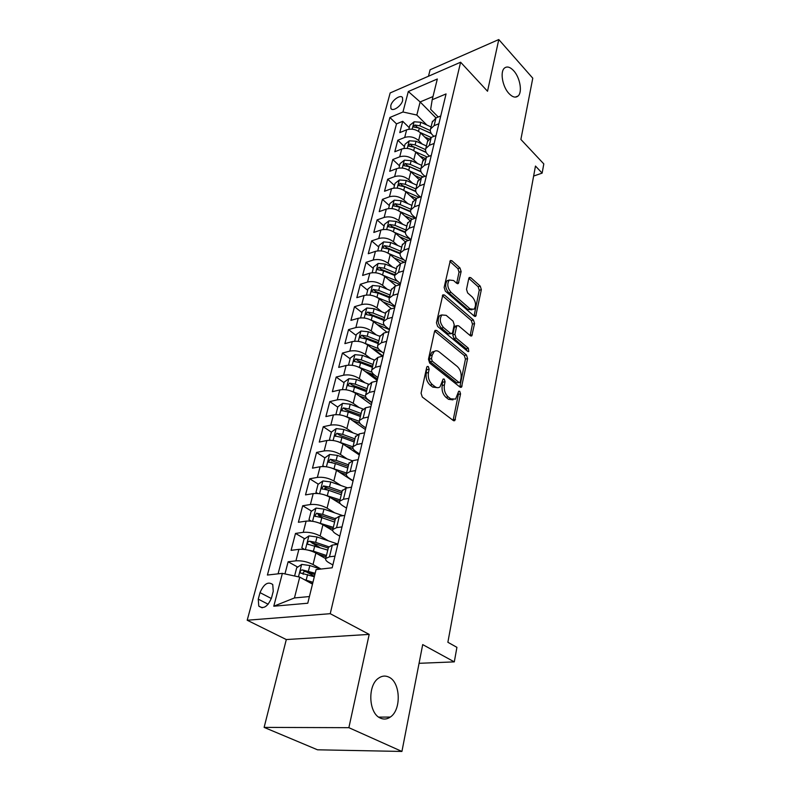 <?xml version="1.0" encoding="UTF-8"?>
<svg xmlns="http://www.w3.org/2000/svg" width="791" height="791" viewBox="0 0 791 791"><rect width="100%" height="100%" fill="white"/><g stroke="black" fill="none" stroke-linecap="round" stroke-linejoin="round"><path stroke-width="1.19" d="M428.307 366.549L427.16 366.49L426.725 367.281L421.069 393.216L422.295 397.042L453.302 420.535L454.815 420.594L460.55 393.878L459.739 391.308L458.681 391.248L455.596 399.099L450.722 398.842L448.2 396.894C445.017 393.878 443.751 389.914 444.384 384.99L445.066 381.707L444.235 379.097L443.128 379.037L440.023 386.858C438.481 388.035 436.77 387.956 434.912 386.591L432.321 384.584C429.058 381.499 427.763 377.475 428.445 372.512L429.157 369.199L428.307 366.549M508.979 93.546C512.509 97.204 515.534 98.035 518.036 96.037C522.633 92.339 520.063 77.548 513.675 70.725C510.106 66.928 507.031 66.058 504.44 68.105C499.843 71.793 502.512 86.852 508.979 93.546M380.441 718.129C383.813 719.622 387.096 719.276 390.289 717.071C401.62 709.863 400.543 682.139 388.875 677.126C385.395 675.455 381.974 675.781 378.612 678.134C367.35 685.273 368.557 713.531 380.441 718.129M390.794 105.569L390.902 108.426C392.474 112.055 401.433 106.043 402.649 100.506L402.53 97.698C400.928 94.07 392.029 100.071 390.794 105.569M461.133 271.56L459.996 267.981L451.908 260.723L450.306 260.526L444.147 287.43L445.313 291.088L474.234 316.113L475.717 316.271L481.343 289.644L480.236 286.124L470.793 277.661L469.281 277.463L468.786 278.412L466.522 289.358L467.649 292.937L472.405 297.119C475.895 301.509 476.429 305.563 474.017 309.281L470.022 308.836L451.028 292.344C447.439 287.914 446.866 283.811 449.288 280.034L453.559 280.518L456.743 283.326L458.305 283.504L461.133 271.56L459.027 272.193L457.89 268.614L449.832 261.396L451.908 260.723M348.871 727.68L369.189 634.392L286.302 639.553L264.125 727.394L348.871 727.68L401.927 751.45L422.701 644.596L454.301 661.879L456.921 647.345L447.874 642.272L535.467 166.051L542.142 173.12L543.803 163.905L520.873 139.443L532.778 78.19L498.785 39.55L430.116 69.756L428.485 76.233M369.189 634.392L330.233 613.687L460.609 62.222L487.523 91.242L498.785 39.55M436.751 330.5L435.119 330.371L434.546 331.429L428.465 359.292L429.681 363.059L460.016 387.076L461.519 387.175L467.59 358.6L466.443 354.991L436.751 330.5L434.664 331.053M436.444 322.728L442.841 294.845L444.463 295.013L473.453 319.979L474.58 323.539L471.792 335.849L470.309 335.7L458.602 325.813L457.05 325.674L456.506 326.713L454.924 334.336L456.081 337.984L468.361 348.198L468.766 351.471L467.728 351.392L437.631 326.446L436.444 322.728M401.927 751.45L317.507 749.799L264.125 727.394M409.263 127.697L402.718 121.31L399.781 132.611L406.653 129.823L404.695 137.456C409.689 135.983 414.336 137.001 418.617 140.531L422.246 144.071M404.428 146.562L397.804 140.225L394.798 151.753L401.719 149.034L399.712 156.826C404.755 155.392 409.441 156.42 413.782 159.92L417.539 163.51M399.504 165.823L392.781 159.525L389.716 171.301L396.677 168.641L394.64 176.601C399.712 175.207 404.448 176.245 408.848 179.725L412.744 183.354M394.472 185.489L387.649 179.231L384.525 191.254L391.535 188.663L389.449 196.791C394.571 195.446 399.356 196.494 403.815 199.955L407.849 203.623M389.34 205.561L382.419 199.352L379.225 211.632L386.285 209.111L384.149 217.416C389.31 216.121 394.145 217.179 398.674 220.61L402.856 224.337M384.1 226.058L377.07 219.908L373.807 232.455L380.916 230.013L378.741 238.496C383.932 237.241 388.826 238.318 393.414 241.72L397.764 245.497M378.741 247L371.602 240.899L368.27 253.723L375.428 251.36L373.204 260.031C378.444 258.825 383.388 259.913 388.045 263.284L392.573 267.111M373.273 268.396L366.025 262.355L362.614 275.456L369.822 273.182L367.548 282.041C372.828 280.894 377.831 281.991 382.557 285.333L387.274 289.219M367.677 290.257L360.32 284.285L356.83 297.673L364.097 295.488L361.764 304.545C367.083 303.457 372.146 304.565 376.941 307.867L381.865 311.822M361.962 312.603L354.487 306.7L350.927 320.385L358.234 318.289L355.861 327.563C361.22 326.535 366.332 327.652 371.206 330.915L376.358 334.939M383.012 356.079L373.095 348.465M356.118 335.443L348.524 329.62L344.876 343.62L352.242 341.623L349.81 351.105C355.208 350.136 360.389 351.263 365.333 354.497L370.732 358.59M377.505 379.186L369.268 373.055M350.146 358.807L342.424 353.063L338.696 367.38L346.112 365.491L343.62 375.191C349.068 374.291 354.299 375.428 359.322 378.622L364.997 382.785M371.839 402.787L365.571 398.259M344.036 382.706L336.185 377.04L332.368 391.703L339.833 389.914L337.282 399.851C342.78 399.01 348.08 400.167 353.181 403.311L359.154 407.563M337.777 407.167L329.798 401.591L325.892 416.59L333.416 414.919L330.806 425.083C336.343 424.322 341.702 425.489 346.883 428.593L353.201 432.924M331.38 432.193L323.262 426.705L319.267 442.07L326.841 440.518L324.162 450.929C329.748 450.247 335.166 451.424 340.437 454.469L347.13 458.909M332.418 462.765L331.202 461.974M324.864 457.841L316.568 452.432L312.475 468.163L320.108 466.739L317.359 477.408C322.985 476.805 328.483 477.991 333.832 480.987L340.961 485.526M327.434 489.906L324.775 488.235M318.308 484.171L309.716 478.773L305.524 494.889L313.206 493.604L310.398 504.529C316.064 504.015 321.63 505.222 327.069 508.148L334.682 512.815M323.242 518.174L318.298 515.188M311.605 511.144L302.686 505.765L298.395 522.278L306.127 521.131L303.25 532.333C308.974 531.898 314.6 533.124 320.137 535.991L328.305 540.797M319.554 547.352L311.881 542.913M304.743 538.78L295.498 533.421L291.088 550.348L298.879 549.35C304.634 548.974 310.299 550.2 315.896 553.038L325.665 558.634M406.653 129.823C411.636 128.33 416.264 129.348 420.515 132.878L427.941 140.165M401.719 149.034C406.742 147.581 411.409 148.609 415.73 152.119L423.403 159.495M396.677 168.641C401.739 167.227 406.465 168.265 410.836 171.756L418.844 179.29M391.535 188.663C396.637 187.299 401.403 188.347 405.842 191.808L414.266 199.559M386.285 209.111C391.426 207.796 396.242 208.854 400.74 212.295L409.689 220.333M380.916 230.013C386.097 228.737 390.972 229.805 395.53 233.216L405.111 241.631M375.428 251.36C380.649 250.134 385.583 251.212 390.21 254.603L400.572 263.472M369.822 273.182C375.092 272.005 380.066 273.103 384.762 276.455L396.044 285.858M364.097 295.488C369.397 294.371 374.44 295.468 379.205 298.79L391.496 308.767M358.234 318.289C363.583 317.24 368.675 318.348 373.51 321.64L386.928 332.22M352.242 341.623C357.631 340.624 362.782 341.752 367.696 345.005L382.36 356.237M346.112 365.491C351.54 364.562 356.751 365.699 361.744 368.903L377.218 380.412M339.833 389.914C345.311 389.053 350.581 390.2 355.653 393.364L371.384 404.695M333.416 414.919C338.934 414.128 344.263 415.295 349.414 418.409L365.412 429.543M326.841 440.518C332.398 439.806 337.797 440.983 343.037 444.048L359.292 454.983M320.108 466.739C325.714 466.107 331.172 467.293 336.491 470.299L353.033 481.027M313.206 493.604C318.852 493.05 324.389 494.246 329.798 497.203L340.397 503.808M306.127 521.131C311.832 520.666 317.428 521.872 322.936 524.769L332.724 530.632M271.521 597.887L273.251 591.312L272.747 584.529C268.06 581.187 263.818 583.887 260.012 592.627L258.262 599.143L258.766 606.084C263.472 609.436 267.724 606.707 271.521 597.887M330.233 613.687L247.197 620.233L390.171 92.942L460.609 62.222M402.718 121.31L396.499 123.88L389.894 117.473L267.407 575.037L282.377 573.356L299.73 577.114L312.494 584.104M389.894 117.473L402.965 111.996L408.314 91.519L437.324 79.001L432.202 99.735L446.055 93.931L332.19 567.79L316.084 569.589L307.768 603.226L273.785 606.213L282.377 573.356M433.873 136.359L432.529 135.024C430.581 133.026 429.928 130.999 430.581 128.943L434.101 125.66L438.896 123.732M429.424 156.134L427.793 154.552C425.815 152.564 425.153 150.557 425.805 148.53L429.335 145.297L434.17 143.418M424.905 176.334L422.967 174.495C420.96 172.517 420.278 170.53 420.921 168.532L424.46 165.359L429.335 163.519M420.318 196.979L418.034 194.853C415.997 192.895 415.295 190.928 415.937 188.96L419.497 185.845L424.401 184.056M415.661 218.079L412.991 215.656C410.925 213.718 410.203 211.78 410.836 209.842L414.415 206.787L419.359 205.047M410.925 239.653L407.84 236.924C405.734 234.996 405.002 233.078 405.625 231.18L409.214 228.194L414.197 226.503M405.803 261.435L402.57 258.657C400.444 256.749 399.682 254.86 400.305 252.991L403.904 250.075L408.927 248.443M400.473 283.623L397.191 280.874C395.025 278.986 394.244 277.127 394.857 275.298L398.476 272.45L403.539 270.888M395.025 306.315L391.683 303.596C389.488 301.727 388.688 299.898 389.291 298.108L392.919 295.34L398.021 293.837M389.439 329.521L386.057 326.831C383.813 324.992 382.992 323.203 383.595 321.453L387.244 318.763L392.376 317.329M383.734 353.27L380.293 350.611C378.019 348.801 377.178 347.041 377.762 345.331L381.42 342.73L386.601 341.366M377.9 377.564L374.4 374.954C372.086 373.164 371.216 371.444 371.79 369.783L375.468 367.271L380.689 365.976M371.918 402.431L368.359 399.86C366.006 398.11 365.116 396.42 365.679 394.808L369.377 392.395L374.627 391.179M365.798 427.901L362.179 425.38C359.786 423.65 358.867 422.008 359.421 420.446L363.128 418.142L368.418 416.995M359.539 453.985L355.851 451.503C353.419 449.812 352.47 448.21 353.013 446.707L356.731 444.512L362.06 443.454M353.112 480.71L349.365 478.278C346.883 476.617 345.914 475.065 346.448 473.621L350.166 471.535L355.545 470.576M346.527 508.099L342.721 505.716C340.189 504.094 339.191 502.592 339.715 501.207L343.452 499.24L348.871 498.379M339.784 536.169L335.898 533.846C333.327 532.264 332.299 530.81 332.803 529.495L336.551 527.656L342.019 526.895M297.732 567.098L288.122 561.768L295.933 560.839C301.697 560.493 307.392 561.729 313.028 564.537L321.027 569.036M332.863 564.952L328.908 562.698C326.297 561.155 325.23 559.761 325.724 558.505L329.481 556.805L334.989 556.142M328.433 547.392L332.329 545.058L337.816 544.356M440.755 115.98L435.97 117.918L420.14 101.95L416.827 115.051L426.863 125.027M436.068 135.488L431.253 137.397L427.506 141.549M431.283 155.422L426.428 157.28L422.671 161.374M426.389 175.79L421.494 177.599L417.727 181.614M421.385 196.593L416.462 198.353L412.675 202.298M416.274 217.871L411.31 219.572L407.513 223.438M411.053 239.614L406.05 241.265L402.243 245.042M405.704 261.851L400.661 263.443L396.845 267.14M400.236 284.592L395.164 286.124L391.337 289.733M394.65 307.867L389.528 309.33L385.692 312.84M388.925 331.676L383.764 333.08L379.917 336.482M383.062 356.059L377.871 357.384L374.014 360.686M377.07 381.025L371.829 382.28L367.963 385.454M370.92 406.594L365.64 407.77L361.774 410.826M364.631 432.796L359.312 433.883L355.426 436.81M358.175 459.64L352.816 460.639L348.93 463.437M351.56 487.167L346.161 488.077L342.266 490.727M344.777 515.396L339.329 516.207L335.443 518.698M295.498 533.421L303.25 532.333M302.686 505.765L310.398 504.529M309.716 478.773L317.359 477.408M316.568 452.432L324.162 450.929M323.262 426.705L330.806 425.083M329.798 401.591L337.282 399.851M336.185 377.04L343.62 375.191M342.424 353.063L349.81 351.105M348.524 329.62L355.861 327.563M354.487 306.7L361.764 304.545M360.32 284.285L367.548 282.041M366.025 262.355L373.204 260.031M371.602 240.899L378.741 238.496M377.07 219.908L384.149 217.416M382.419 199.352L389.449 196.791M387.649 179.231L394.64 176.601M392.781 159.525L399.712 156.826M397.804 140.225L404.695 137.456M396.499 123.88L278.076 573.841M288.122 561.768L284.958 573.92M299.73 577.114L294.45 597.947L309.419 596.552M286.302 639.553L247.197 620.233M533.628 176.047L542.142 173.12M419.062 663.313L454.301 661.879M432.993 96.542L420.14 101.95L408.314 91.519M438.244 116.999L430.65 109.336L432.202 99.735M314.413 576.342L306.048 571.705M434.101 125.66L435.97 117.918L432.242 122.14M416.827 115.051L402.965 111.996M294.45 597.947L273.785 606.213M426.636 367.706L426.25 373.026C425.568 377.989 426.863 382.004 430.126 385.088L432.321 384.584M437.383 387.669L432.717 387.086L430.126 385.088M452.996 399.86L448.527 399.317L446.005 397.369C442.831 394.363 441.556 390.398 442.199 385.484L442.604 380.303M453.095 420.377L458.375 394.343L458.147 392.583M459.828 386.928L465.434 359.114L464.287 355.505L434.635 331.113M431.461 358.59L432.301 361.22L458.869 382.34L459.927 382.409L460.352 381.608L461.034 378.207C461.628 373.421 460.392 369.526 457.307 366.51L439.292 351.965C437.403 350.522 435.673 350.403 434.101 351.619L432.212 355.139L431.461 358.59L429.276 359.124L430.116 361.754L432.301 361.22M459.274 382.557L456.694 382.834L430.116 361.754M434.477 351.333L431.926 352.163L430.027 355.683L432.212 355.139M429.276 359.124L430.027 355.683M442.357 295.656L471.337 320.543L473.453 319.979M470.151 335.572L472.454 324.102L471.337 320.543M455.754 326.021L454.36 327.276L452.768 334.89L453.935 338.528L466.215 348.732L468.361 348.198M467.056 350.838L466.215 348.732M446.193 315.342L441.892 314.956C439.312 318.892 439.875 323.104 443.573 327.573L450.504 333.337L452.066 333.476L452.63 332.418L454.222 324.785L453.065 321.146L446.193 315.342M441.951 314.897L439.737 315.54C437.156 319.475 437.72 323.677 441.418 328.146L443.573 327.573M451.206 333.693L448.349 333.891L441.418 328.146M456.674 283.257L459.027 272.193M449.278 280.044L447.162 280.667C444.73 284.434 445.303 288.527 448.892 292.947L451.028 292.344M471.96 309.835L467.896 309.41L448.892 292.947M474.076 315.985L479.247 290.238L478.14 286.728L468.796 278.363M304.13 579.526L312.949 582.295M309.825 582.641L312.633 583.55M294.588 576.006L296.694 567.8L301.737 564.408L309.835 565.545L320.592 569.085M315.184 573.257L302.221 569.866C300.54 570.351 299.937 571.369 300.392 572.911L314.314 576.748M303.131 574.345C302.726 572.694 303.437 571.755 305.267 571.557L314.867 574.533M307.699 550.032L313.434 551.169L326.456 555.509M317.567 553.987L326.129 556.834M304.426 549.448L301.816 547.768L303.981 539.294L308.974 535.893L316.983 536.98L337.886 544.079M328.631 546.71L315.639 542.349L309.489 541.192C307.837 541.677 307.234 542.656 307.669 544.149L327.771 550.101M309.489 541.192L312.465 542.923L328.275 548.054M315.54 521.892L333.327 527.34M325.022 526.025L332.991 528.734M311.239 521.121L308.974 519.756L311.09 511.49L316.044 508.089L323.954 509.117L342.938 515.673M335.424 518.748L322.649 514.358L316.568 513.221L314.759 516.108L321.808 517.68L334.623 522.07M316.568 513.221L319.495 514.99L335.077 520.171M323.173 494.454L340.041 499.863M332.24 498.726L339.665 501.316M317.656 493.475L315.965 492.437L318.031 484.359L322.936 480.948L330.757 481.937L347.526 487.849M315.965 492.437L317.853 493.495M342.088 491.478L329.481 487.048L323.47 485.931L321.68 488.739L328.67 490.291L341.297 494.711M323.47 485.931L326.347 487.74L341.722 492.961M330.598 467.699L346.587 473.038M339.23 472.079L346.29 474.59M323.984 466.532L322.787 465.761L324.804 457.89L329.659 454.459L337.401 455.398L352.272 460.757M322.787 465.761L324.28 466.552M348.584 464.851L336.155 460.392L330.213 459.304L328.443 462.033L335.354 463.556L347.813 468.015M330.213 459.304L333.041 461.153L348.208 466.393M337.826 441.596L352.954 446.856M346.013 446.045L353.093 448.616M330.243 440.251L329.452 439.727L331.419 432.034L336.224 428.603L343.887 429.503L357.423 434.477M329.452 439.727L330.539 440.261M354.932 438.867L342.661 434.378L336.798 433.3L335.038 435.97L341.89 437.463L354.17 441.951M336.798 433.3L339.576 435.188L354.536 440.468M344.856 416.125L359.252 421.306M352.598 420.614L360.034 423.373M336.402 414.613L335.948 414.296L337.876 406.782L342.641 403.351L350.215 404.211L362.871 408.957M335.948 414.296L336.63 414.613M361.121 413.485L349.019 408.967L343.225 407.919L341.475 410.519L348.267 411.982L360.389 416.501M343.225 407.919L345.954 409.837L360.716 415.137M351.698 391.268L365.58 396.42M358.995 395.777L367.153 398.852M342.473 389.577L344.184 382.122L348.9 378.681L356.395 379.502L368.487 384.119M367.172 388.697L355.238 384.149L349.493 383.121L347.773 385.662L354.497 387.096L366.46 391.644M349.493 383.121L352.183 385.069L366.757 390.398M358.363 366.994L371.938 372.185M365.224 371.493L374.608 375.102M348.524 365.135L350.344 358.026L354.902 354.665L362.436 355.357L374.192 359.935L371.79 369.783M373.085 364.473L361.299 359.905L355.634 358.887L353.913 361.378L360.587 362.782L372.383 367.35M355.634 358.887L358.274 360.874L372.66 366.223M364.839 343.284L378.306 348.554M371.295 347.763L382.182 352.064M354.635 341.237L356.375 334.464L361.003 331.024L368.349 331.765L379.947 336.363M378.869 340.802L367.232 336.205L361.625 335.216L359.925 337.638L366.53 339.023L378.177 343.61M361.625 335.216L364.226 337.223L378.434 342.592M371.157 320.137L384.683 325.536M377.218 324.557L389.419 329.62M360.617 317.883L362.258 311.436L366.856 307.996L374.123 308.698L385.573 313.315M384.515 317.656L373.036 313.048L367.489 312.069L365.798 314.442L372.343 315.797L383.843 320.404M367.489 312.069L370.05 314.096L384.07 319.495M382.982 301.865L394.887 306.888M377.277 297.495L391.14 303.121M366.451 295.053L368.023 288.923L372.571 285.472L379.759 286.144L391.08 290.781M390.042 295.023L378.701 290.396L373.214 289.437L371.543 291.76L378.029 293.085L389.39 297.713M373.214 289.437L375.735 291.493L389.587 296.902M388.618 279.658L400.167 284.622M383.16 275.317L397.725 281.319M372.166 272.717L373.659 266.893L378.167 263.443L385.286 264.085L396.459 268.732M395.451 272.885L384.248 268.238L378.82 267.299L377.159 269.573L383.586 270.878L394.788 275.505M378.82 267.299L381.302 269.375L394.976 274.803M394.106 257.935L404.32 262.286M388.856 253.595L404.132 259.992M377.752 250.876L379.166 245.339L383.635 241.898L390.685 242.511L401.729 247.168M400.73 251.222L389.666 246.574L384.297 245.645L382.656 247.87L389.024 249.145L400.098 253.802M384.297 245.645L386.74 247.741L400.236 253.169M399.475 236.687L408.403 240.484M394.393 232.336L410.381 239.169M383.22 229.509L384.564 224.249L388.994 220.808L395.975 221.391L406.881 226.058M405.912 230.033L394.976 225.366L389.666 224.456L388.035 226.631L394.343 227.887L405.397 232.594M389.666 224.456L392.069 226.572L405.417 232.02M404.725 215.874L412.427 219.186M399.771 211.513L415.255 218.217M388.569 208.597L389.844 203.603L394.234 200.163L401.146 200.716L411.923 205.393M410.974 209.289L400.177 204.612L394.907 203.712L393.295 205.848L399.554 207.074L410.658 211.879M394.907 203.712L397.28 205.858L410.598 211.365M409.857 195.496L416.422 198.373M405.022 191.125L419.26 197.355M393.799 188.12L395.016 183.393L399.366 179.962L406.208 180.477L416.857 185.163M415.928 188.98L405.259 184.293L400.048 183.413L398.446 185.509L404.656 186.706L415.878 191.63M400.048 183.413L402.392 185.569L415.769 191.175M414.87 175.553L420.496 178.044M410.143 171.163L423.225 176.957M398.931 168.078L400.078 163.599L404.399 160.168L411.172 160.662L421.692 165.359M420.763 169.086L410.232 164.399L405.081 163.529L403.499 165.586L409.649 166.763L421.059 171.835M405.081 163.529L407.385 165.705L420.921 171.459M419.774 156.005L424.678 158.21M415.146 151.595L427.17 156.994M403.944 148.451L405.032 144.209L409.313 140.788L416.026 141.253L426.428 145.959M425.558 149.628L415.117 144.911L410.015 144.061L408.443 146.078L414.533 147.235L426.211 152.485M410.015 144.061L412.279 146.246L426.062 152.188M424.569 136.863L428.93 138.84M420.031 132.433L431.085 137.456M408.868 129.23L409.896 125.215L414.138 121.794L420.792 122.239L431.075 126.946M430.324 130.584L419.892 125.828L414.84 124.988L413.278 126.965L419.319 128.093L431.322 133.57M414.84 124.988L417.075 127.183L431.194 133.353M420.515 132.878L418.617 140.531M415.73 152.119L413.782 159.92M410.836 171.756L408.848 179.725M405.842 191.808L403.815 199.955M400.74 212.295L398.674 220.61M395.53 233.216L393.414 241.72M390.21 254.603L388.045 263.284M384.762 276.455L382.557 285.333M379.205 298.79L376.941 307.867M373.51 321.64L371.206 330.915M367.696 345.005L365.333 354.497M361.744 368.903L359.322 378.622M355.653 393.364L353.181 403.311M349.414 418.409L346.883 428.593M343.037 444.048L340.437 454.469M336.491 470.299L333.832 480.987M329.798 497.203L327.069 508.148M322.936 524.769L320.137 535.991M315.896 553.038L313.028 564.537M332.329 545.058L329.481 556.805M431.253 137.397L429.335 145.297M426.428 157.28L424.46 165.359M421.494 177.599L419.497 185.845M416.462 198.353L414.415 206.787M411.31 219.572L409.214 228.194M406.05 241.265L403.904 250.075M400.661 263.443L398.476 272.45M395.164 286.124L392.919 295.34M389.528 309.33L387.244 318.763M383.764 333.08L381.42 342.73M377.871 357.384L375.468 367.271M371.829 382.28L369.377 392.395M365.64 407.77L363.128 418.142M359.312 433.883L356.731 444.512M352.816 460.639L350.166 471.535M346.161 488.077L343.452 499.24M339.329 516.207L336.551 527.656M298.879 549.35L295.933 560.839M268.189 604.245L258.262 599.143M271.343 598.51L260.012 592.627M426.25 373.026L428.445 372.512M432.717 387.086L434.912 386.591M442.881 382.201L445.066 381.707M442.199 385.484L444.384 384.99M446.005 397.369L448.2 396.894M448.527 399.317L450.722 398.842M458.375 394.343L460.55 393.878M453.273 419.813L455.468 419.378M426.972 369.713L429.157 369.199M464.287 355.505L466.443 354.991M465.434 359.114L467.59 358.6M459.947 386.502L462.122 386.018M456.694 382.834L458.869 382.34M442.377 295.607L444.463 295.013M472.454 324.102L474.58 323.539M470.2 335.344L472.336 334.801M454.36 327.276L456.506 326.713M452.768 334.89L454.924 334.336M453.935 338.528L456.081 337.984M448.349 333.891L450.504 333.337M456.694 283.168L458.81 282.545M467.896 309.41L470.022 308.836M468.836 278.234L470.793 277.661M478.14 286.728L480.236 286.124M479.247 290.238L481.343 289.644M474.116 315.827L476.231 315.263M457.89 268.614L459.996 267.981M301.608 564.497L298.474 576.847M307.58 574.543L306.186 580.1M309.835 565.545L308.45 571.053M305.267 571.557L302.221 569.866M308.856 535.982L305.395 549.587M335.473 543.209L335.117 544.702M314.788 545.76L313.434 551.169M316.983 536.98L315.639 542.349M315.916 508.168L312.583 521.299M321.808 517.68L320.493 522.96M323.954 509.117L322.649 514.358M322.807 481.037L319.594 493.703M328.67 490.291L327.375 495.443M330.757 481.937L329.481 487.048M329.54 454.548L326.426 466.779M335.354 463.556L334.099 468.588M337.401 455.398L336.155 460.392M336.106 428.692L333.11 440.498M341.89 437.463L340.664 442.377M343.887 429.503L342.661 434.378M342.513 403.44L339.626 414.83M348.267 411.982L347.071 416.778M350.215 404.211L349.019 408.967M348.782 378.77L345.983 389.775M354.497 387.096L353.32 391.782M356.395 379.502L355.238 384.149M354.902 354.665L352.203 365.294M360.587 362.782L359.44 367.36M362.436 355.357L361.299 359.905M360.884 331.113L358.283 341.376M366.53 339.023L365.412 343.492M368.349 331.765L367.232 336.205M366.737 308.075L364.216 317.992M372.343 315.797L371.246 320.167M374.123 308.698L373.036 313.048M372.462 285.561L370.02 295.142M378.029 293.085L376.971 297.317M379.759 286.144L378.701 290.396M378.049 263.532L375.705 272.786M383.586 270.878L382.567 274.961M385.286 264.085L384.248 268.238M383.526 241.987L381.252 250.925M389.024 249.145L388.035 253.1M390.685 242.511L389.666 246.574M388.885 220.897L386.69 229.538M394.343 227.887L393.394 231.704M395.975 221.391L394.976 225.366M394.126 200.252L392 208.606M414.276 216.833L414.079 217.683M399.554 207.074L398.634 210.772M401.146 200.716L400.177 204.612M399.257 180.041L397.211 188.12M419.299 196.03L419.012 197.246M404.656 186.706L403.756 190.275M406.208 180.477L405.259 184.293M404.29 160.257L402.303 168.058M424.213 175.681L423.976 176.68M409.649 166.763L408.779 170.213M411.172 160.662L410.232 164.399M409.204 140.867L407.296 148.411M429.029 155.748L428.89 156.341M414.533 147.235L413.703 150.567M416.026 141.253L415.117 144.911M414.029 121.883L412.18 129.17M419.319 128.093L418.518 131.326M420.792 122.239L419.892 125.828M515.307 97.115L518.036 96.037M378.711 717.121L390.289 717.071M391.713 109.227L390.902 108.426M328.581 546.818L325.724 558.505M335.592 518.095L332.803 529.495M342.424 490.094L339.715 501.207M349.088 462.775L346.448 473.621M355.594 436.128L353.013 446.707M361.942 410.114L359.421 420.446M368.141 384.723L365.679 394.808M380.105 335.71L377.762 345.331M385.889 312.05L383.595 321.453M391.535 288.923L389.291 298.108M397.052 266.31L394.857 275.298M402.451 244.211L400.305 252.991M407.721 222.587L405.625 231.18M412.892 201.438L410.836 209.842M417.945 180.734L415.937 188.96M422.888 160.474L420.921 168.532M427.723 140.65L425.805 148.53M432.469 121.221L430.581 128.943M262.167 607.814L258.766 606.084M453.816 420.802L454.815 420.594M460.589 387.372L461.519 387.175M431.926 352.163L434.101 351.619M470.981 336.056L471.792 335.849M454.914 326.238L457.05 325.674M468.173 351.619L468.766 351.471M439.737 315.54L441.892 314.956M457.534 283.732L458.305 283.504M447.162 280.667L449.288 280.034M474.936 316.479L475.717 316.271M301.183 573.346L300.392 572.911M308.401 544.574L307.669 544.149M315.441 516.513L314.759 516.108M322.313 489.135L321.68 488.739M329.026 462.419L328.443 462.033M335.582 436.335L335.038 435.97M341.979 410.875L341.475 410.519"/></g></svg>
